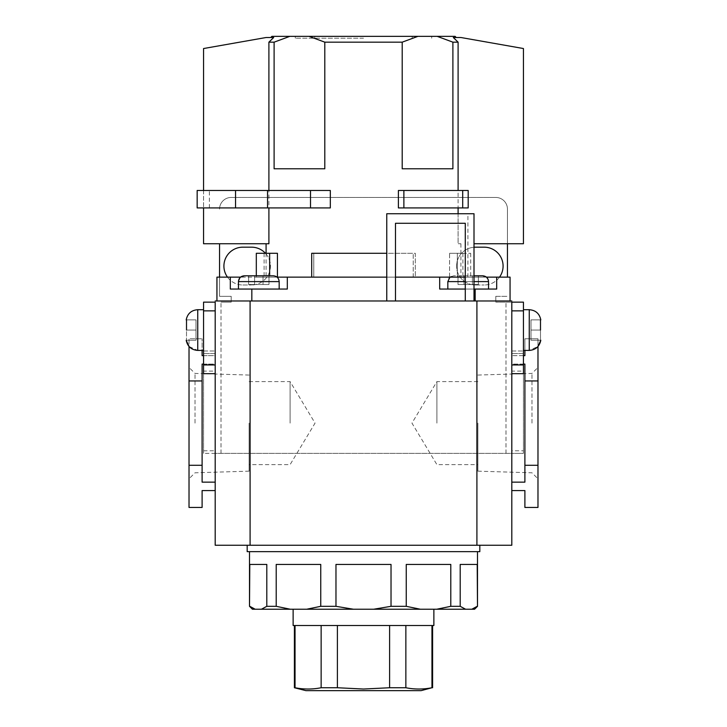<?xml version="1.0" encoding="UTF-8"?>
<svg xmlns="http://www.w3.org/2000/svg" width="727" height="727" viewBox="0 0 727 727"><rect width="100%" height="100%" fill="white"/><g stroke="black" fill="none" stroke-linecap="round" stroke-linejoin="round"><path stroke-width="0.55" stroke-dasharray="3.63 2.73" d="M537.98 423.114L537.98 367.444L537.98 423.114M531.982 423.114L531.982 373.433L531.982 423.114M189.02 423.114L189.02 367.444L189.02 423.114M195.018 423.114L195.018 373.433L195.018 423.114M249.097 423.114L249.097 471.169L249.097 423.114M290.1 423.114L290.1 381.602L290.1 423.114M477.903 423.114L477.903 471.169L477.903 423.114M436.9 423.114L436.9 381.602L436.9 423.114M511.808 364.954L511.808 545.25L215.192 545.25L215.192 364.954M524.894 465.28L524.894 364.082L511.808 364.082L511.808 355.648L511.808 490.58L511.808 482.146L524.894 482.146L524.894 465.28L537.98 465.28L537.98 338.782L537.98 346.479L529.256 350.414L529.256 309.702L529.256 330.058L529.256 309.702L523.44 309.702L523.44 350.414L523.44 309.702M523.44 364.082L511.808 364.082L511.808 482.146M189.02 465.28L189.02 380.948L202.106 380.948L202.106 465.28L189.02 465.28L189.02 507.446L202.106 507.446L202.106 490.58L215.192 490.58L215.192 482.146L215.192 490.58M202.106 380.948L202.106 465.28M203.56 355.648L215.192 355.648L215.192 364.082L215.192 355.648L202.106 355.648L202.106 338.782L202.106 350.414M203.56 364.082L215.192 364.082L215.192 482.146L202.106 482.146L202.106 364.082L215.192 364.082L215.192 482.146M386.764 277.132L386.764 300.978L395.488 300.978L395.488 277.132L395.488 300.978L475.167 300.978L251.833 300.978L395.488 300.978L395.488 277.132L386.764 277.132L395.488 277.132L395.488 223.28L465.28 223.28L465.28 277.132L474.004 277.132L474.004 213.738L386.764 213.738L386.764 277.132L474.004 277.132L474.004 300.978L474.004 289.055L474.004 300.978L465.28 300.978L465.28 277.132M476.912 545.25L476.912 300.978L476.912 545.25L476.912 300.978L511.808 300.978M476.912 300.978L215.192 300.978M250.088 545.25L250.088 300.978M189.02 380.948L189.02 338.782L202.106 338.782L189.02 338.782L189.02 346.479L197.744 350.414L197.744 309.702L197.744 330.058L197.744 309.702L203.56 309.702L203.56 350.414L203.56 309.702M524.894 380.948L537.98 380.948M511.808 490.58L524.894 490.58L524.894 507.446L537.98 507.446L537.98 465.28M523.44 355.648L511.808 355.648L524.894 355.648L524.894 338.782L537.98 338.782L524.894 338.782L524.894 350.414M524.894 364.082L524.894 482.146L524.894 364.082M277.06 277.132L240.564 277.132L238.456 281.613L279.168 281.613C278.823 278.077 276.887 276.142 273.352 275.797L244.272 275.797M465.28 281.613L488.544 281.613L447.832 281.613L488.544 281.613L486.436 277.132L439.69 277.132L496.686 277.132L496.686 289.055L439.69 289.055L439.69 277.132L439.69 289.055L496.686 289.055L439.69 289.055L439.69 277.132L287.31 277.132L287.31 289.055L230.314 289.055L230.314 277.132L216.937 277.132L216.937 300.978L251.833 300.978L216.937 300.978M268.99 275.797L248.634 275.797L268.99 275.797L268.99 284.521L263.029 284.521L263.029 275.797L263.029 284.521L268.99 284.521L268.99 275.797L268.99 284.521L254.595 284.521L263.029 284.521L263.029 275.797L263.029 284.521L268.99 284.521L268.99 275.797M254.595 284.521L254.595 275.797L254.595 284.521L248.634 284.521L254.595 284.521L254.595 275.797L254.595 284.521L263.029 284.521L248.634 284.521L248.634 275.797L248.634 284.521L248.634 275.797L248.634 284.521L254.595 284.521M474.004 275.797L482.728 275.797M458.01 275.797L478.366 275.797L458.01 275.797L458.01 284.521L463.971 284.521L463.971 275.797L463.971 284.521L458.01 284.521L458.01 275.797L458.01 284.521L472.405 284.521L463.971 284.521L463.971 275.797L463.971 284.521L458.01 284.521L458.01 275.797M472.405 284.521L472.405 275.797L472.405 284.521L478.366 284.521L472.405 284.521L472.405 275.797L472.405 284.521L463.971 284.521L478.366 284.521L478.366 275.797L478.366 284.521L478.366 275.797L478.366 284.521L472.405 284.521M468.188 275.797L453.648 275.797L468.188 275.797M311.701 277.132L313.782 277.132L313.782 253.287L313.782 277.132L363.5 277.132L266.082 277.132L460.918 277.132L311.701 277.132L413.218 277.132L413.218 253.287L311.701 253.287L413.218 253.287L311.701 253.287L311.701 277.132L415.299 277.132L415.299 253.287L413.218 253.287L413.218 277.132L415.299 277.132L415.299 253.287L386.764 253.287M449.568 253.287L470.687 253.287L449.568 253.287L462.899 253.287L449.568 253.287L449.568 277.132L457.347 277.132L457.347 253.287L457.347 277.132L470.687 277.132L449.568 277.132L462.899 277.132L449.568 277.132L449.568 253.287M269.653 275.797L269.653 253.287L277.432 253.287L264.101 253.287L277.432 253.287L277.432 277.132L256.313 277.132L277.432 277.132M269.653 253.287L256.313 253.287M287.31 277.132L287.31 289.055L230.314 289.055L251.833 289.055L251.833 300.978L251.833 289.055L287.31 289.055L287.31 277.132L230.314 277.132L230.314 289.055L230.314 277.132M475.167 289.055L475.167 300.978L475.167 289.055L475.167 300.978L510.063 300.978L510.063 277.132L496.686 277.132L496.686 289.055L496.686 277.132M251.833 289.055L251.833 300.978M510.063 300.978L475.167 300.978M465.28 289.055L474.004 289.055M467.924 277.132L467.924 213.738M465.28 300.978L474.004 300.978M386.764 300.978L395.488 300.978M305.922 690.65L421.078 690.65M389.599 625.511L321.143 625.511L405.857 625.511L389.599 625.511L389.599 687.742L363.5 689.032L337.401 687.742L321.143 687.742C312.446 689.45 303.75 689.45 295.044 687.742L294.408 687.742M389.599 687.742L405.857 687.742C414.554 689.45 423.25 689.45 431.956 687.742L432.592 687.742M293.126 625.511L433.874 625.511M363.5 609.226L433.874 609.226L363.5 609.226M247.18 551.648L479.82 551.648M363.5 545.25L479.82 545.25L363.5 545.25M249.506 606.318L249.788 564.443L266.8 564.443L249.788 564.443L266.8 564.443L266.8 606.318L276.205 606.318L276.205 564.443L320.752 564.443L276.205 564.443L320.752 564.443L320.752 606.318L335.974 606.318L335.974 564.443L391.026 564.443L335.974 564.443L391.026 564.443L391.026 606.318L406.248 606.318L406.248 564.443L450.795 564.443L450.795 606.318L460.2 606.318L460.2 564.443L477.212 564.443L477.494 606.318M252.414 609.226L474.586 609.226M450.795 564.443L406.248 564.443L450.795 564.443M477.212 564.443L460.2 564.443L477.212 564.443M477.212 606.318L476.04 607.172M475.994 607.199L471.841 609.226M465.571 609.226L460.2 606.318M450.795 606.318L436.736 609.226M420.306 609.226L406.248 606.318M391.026 606.318L373.66 609.226M353.34 609.226L335.974 606.318M320.752 606.318L306.694 609.226M290.264 609.226L276.205 606.318M266.8 606.318L261.429 609.226M255.159 609.226L249.788 606.318M405.857 625.511L432.592 625.511L405.857 625.511L405.857 687.742M431.956 625.511L431.956 687.742M321.143 625.511L294.408 625.511L321.143 625.511L321.143 687.742M337.401 625.511L337.401 687.742M295.044 625.511L295.044 687.742M227.478 277.132A18.902 18.902 0 0 0 242.818 284.984A18.902 18.902 0 0 1 223.916 266.082A18.902 18.902 0 0 1 242.818 247.18L251.542 247.18A18.902 18.902 0 0 1 270.444 266.082A18.902 18.902 0 0 1 251.542 284.984A18.902 18.902 0 0 0 265.455 253.287M474.004 247.235A18.902 18.902 0 0 0 456.556 266.082A18.902 18.902 0 0 1 475.458 247.18L484.182 247.18A18.902 18.902 0 0 1 503.084 266.082A18.902 18.902 0 0 1 484.182 284.984A18.902 18.902 0 0 0 499.522 277.132M242.818 284.984L251.542 284.984L242.818 284.984M475.458 284.984L484.182 284.984L475.458 284.984A18.902 18.902 0 0 1 456.556 266.082A18.902 18.902 0 0 0 475.458 284.984M507.446 277.132L507.446 209.085A11.632 11.632 0 0 0 495.814 197.453A11.632 11.632 0 0 1 507.446 209.085L507.446 243.745M231.186 197.453L495.814 197.453L231.186 197.453A11.632 11.632 0 0 0 219.554 209.085A11.632 11.632 0 0 1 231.186 197.453M219.554 243.745L219.554 296.325L231.186 296.325L219.554 296.325L219.554 277.132M231.186 296.325L231.186 302.141L221.008 302.141L231.186 302.141L231.186 296.325M203.56 371.124L203.56 373.678L215.192 373.678L215.192 371.124L203.56 371.124L203.56 350.996L203.56 453.357L523.44 453.357L523.44 302.141L495.814 302.141L511.808 302.141L511.808 453.357L523.44 453.357L511.808 453.357L511.808 450.804L523.44 450.804L523.44 453.357M495.814 296.325L495.814 302.141L495.814 296.325L507.446 296.325L495.814 296.325M203.56 450.804L215.192 450.804L215.192 453.357L511.808 453.357M511.808 371.124L511.808 373.678L523.44 373.678L523.44 371.124L511.808 371.124L511.808 350.996L511.808 450.804M215.192 453.357L215.192 302.141L203.56 302.141L203.56 453.357M215.192 450.804L215.192 371.124M215.192 353.549L215.192 350.996L215.192 353.549L203.56 353.549L215.192 353.549M523.44 371.124L523.44 450.804M523.44 353.549L523.44 350.996L523.44 353.549L511.808 353.549L523.44 353.549M511.808 350.996L523.44 350.996L511.808 350.996M203.56 350.996L215.192 350.996L203.56 350.996M186.512 319.88L186.512 340.236L186.512 330.058L195.999 330.058L195.999 319.88L186.512 319.88L195.999 319.88L195.999 330.058L186.512 330.058L195.999 330.058L195.999 340.236L195.999 319.88L186.512 319.88L195.999 319.88L195.999 330.058L186.512 330.058M195.999 340.236L186.512 340.236L195.999 340.236L195.999 330.058L195.999 340.236L186.512 340.236L195.999 340.236M203.56 330.058L203.56 350.414L203.56 330.058M540.488 330.058L540.488 340.236L540.488 319.88L540.488 330.058L531.001 330.058L531.001 319.88L540.488 319.88L540.488 330.058L531.001 330.058L531.001 340.236L540.488 340.236L531.001 340.236L531.001 330.058L540.488 330.058L531.001 330.058L531.001 319.88L540.488 319.88L531.001 319.88L531.001 340.236L540.488 340.236L531.001 340.236L531.001 319.88L540.488 319.88M363.5 38.213L295.307 38.213L363.5 38.213M363.5 36.35L295.307 36.35L363.5 36.35L309.075 36.35L324.796 42.166L402.204 42.166L402.204 168.782L452.894 168.782L402.204 168.782L452.894 168.782L452.894 42.166L437.181 36.35L363.5 36.35M238.456 190.474L267.536 190.474L238.456 190.474M238.456 207.922L267.536 207.922L238.456 207.922M458.101 213.738L458.101 243.745L460.918 243.745L458.101 243.745L458.101 42.166L452.894 42.166M458.101 207.922L398.396 207.922L398.396 190.474L468.188 190.474L468.188 207.922L458.101 207.922M330.322 207.922L197.162 207.922L197.162 190.474L330.322 190.474M268.899 243.745L266.082 243.745L268.899 243.745L268.899 42.166L273.697 37.513L266.082 37.513L203.56 48.536L203.56 243.745L268.899 243.745M324.796 42.166L324.796 168.782L274.106 168.782L324.796 168.782L274.106 168.782L274.106 42.166L268.899 42.166M458.101 42.166L453.303 37.513L460.918 37.513L523.44 48.536L523.44 243.745L474.004 243.745M455.102 36.35L437.181 36.35M274.106 42.166L289.819 36.35L271.898 36.35M289.819 36.35L309.075 36.35M417.925 36.35L402.204 42.166M203.56 190.474L203.56 207.922M258.812 281.613L279.168 281.613L258.812 281.613M449.94 277.132L453.648 275.797C450.113 276.142 448.177 278.077 447.832 281.613L474.004 281.613M221.008 453.357L221.008 302.141L221.008 453.357M505.992 453.357L505.992 302.141L505.992 453.357M197.744 330.058L197.744 350.414L197.744 330.058M477.903 471.169L531.982 472.795L537.98 478.784M249.097 471.169L195.018 472.795L189.02 478.784M249.097 381.602L290.1 381.602L315.045 423.114L290.1 464.626L249.097 464.626M477.903 381.602L436.9 381.602L411.955 423.114L436.9 464.626L477.903 464.626M477.903 375.059L531.982 373.433L537.98 367.444M249.097 375.059L195.018 373.433L189.02 367.444M238.456 281.613L238.456 289.055M279.168 281.613L279.168 289.055M447.832 281.613L447.832 289.055M488.544 281.613L488.544 289.055M462.899 253.287L462.899 277.132M470.687 253.287L470.687 277.132M256.313 275.797L256.313 277.132M264.101 253.287L264.101 277.132M197.744 350.414L203.56 350.414M529.256 350.414L523.44 350.414M412.209 38.213L412.209 36.35M295.307 38.213L295.307 36.35M209.376 207.922L209.376 190.474M460.918 243.745L460.918 277.132M266.082 253.287L266.082 277.132M267.536 207.922L267.536 190.474M431.693 38.213L431.693 36.35M314.791 38.213L314.791 36.35"/><path stroke-width="1.09" d="M203.56 364.954L203.56 302.141L215.192 302.141L215.192 373.678L203.56 373.678L203.56 364.954L215.192 364.954L215.192 545.25L511.808 545.25L511.808 302.141L523.44 302.141L523.44 310.865L511.808 310.865M215.192 490.58L202.106 490.58L202.106 507.446L189.02 507.446L189.02 380.948L202.106 380.948L202.106 482.146L215.192 482.146M203.56 364.082L202.106 364.082L202.106 380.948M202.106 350.414L202.106 355.648L203.56 355.648M250.088 545.25L250.088 300.978L386.764 300.978L386.764 213.738L474.004 213.738L474.004 300.978L511.808 300.978M395.488 300.978L465.28 300.978L465.28 223.28L395.488 223.28L395.488 300.978L386.764 300.978M250.088 300.978L215.192 300.978M476.912 545.25L476.912 300.978M202.106 465.28L189.02 465.28M203.56 309.702L197.744 309.702C191.346 310.202 187.502 313.601 186.203 319.88C187.502 313.601 191.346 310.202 197.744 309.702L197.744 350.414C191.346 349.914 187.502 346.515 186.203 340.236L189.02 346.479L189.02 380.948M511.808 490.58L524.894 490.58L524.894 507.446L537.98 507.446L537.98 380.948L524.894 380.948L524.894 465.28L537.98 465.28M523.44 309.702L529.256 309.702C535.654 310.202 539.498 313.601 540.797 319.88C539.498 313.601 535.654 310.202 529.256 309.702L529.256 350.414C535.654 349.914 539.498 346.515 540.797 340.236L537.98 346.479L537.98 380.948M524.894 465.28L524.894 482.146L511.808 482.146M523.44 364.082L524.894 364.082L524.894 380.948M524.894 350.414L524.894 355.648L523.44 355.648M238.456 281.613C238.801 278.077 240.737 276.142 244.272 275.797L273.352 275.797C276.887 276.142 278.823 278.077 279.168 281.613L238.456 281.613L238.456 289.055M474.004 289.055L496.686 289.055L496.686 277.132L486.436 277.132L482.728 275.797L474.004 275.797M311.701 277.132L311.701 253.287L386.764 253.287M277.432 277.132L277.432 253.287L256.313 253.287L256.313 275.797M269.653 275.797L269.653 253.287M216.937 300.978L216.937 277.132L230.314 277.132L230.314 289.055L287.31 289.055L287.31 277.132L386.764 277.132M251.833 289.055L251.833 300.978M465.28 277.132L395.488 277.132L439.69 277.132L439.69 289.055L465.28 289.055M496.686 277.132L510.063 277.132L510.063 300.978M287.31 277.132L277.06 277.132M244.272 275.797L240.564 277.132L230.314 277.132M475.167 289.055L475.167 300.978M474.004 300.978L465.28 300.978M405.857 625.511L405.857 687.742C414.554 689.45 423.25 689.45 431.956 687.742L421.078 690.65L305.922 690.65L294.408 687.742L294.408 625.511M405.857 687.742L389.599 687.742L363.5 689.032L337.401 687.742L321.143 687.742L321.143 625.511M433.874 609.226L433.874 625.511L293.126 625.511L293.126 609.226M479.82 545.25L479.82 551.648L247.18 551.648L247.18 545.25M460.2 606.318L465.571 609.226L474.586 609.226L477.494 606.318L477.212 564.443L460.2 564.443L460.2 606.318L450.795 606.318L450.795 564.443L406.248 564.443L406.248 606.318L391.026 606.318L391.026 564.443L335.974 564.443L335.974 606.318L320.752 606.318L320.752 564.443L276.205 564.443L276.205 606.318L266.8 606.318L266.8 564.443L249.788 564.443L249.506 606.318L249.506 551.648M465.571 609.226L252.414 609.226L249.506 606.318M335.974 606.318L353.34 609.226M373.66 609.226L391.026 606.318M276.205 606.318L290.264 609.226M306.694 609.226L320.752 606.318M406.248 606.318L420.306 609.226M436.736 609.226L450.795 606.318M471.841 609.226L477.212 606.318M249.788 606.318L255.159 609.226M261.429 609.226L266.8 606.318M431.956 625.511L431.956 687.742M295.044 625.511L295.044 687.742L294.408 687.742M337.401 625.511L337.401 687.742M389.599 625.511L389.599 687.742M295.044 687.742C303.75 689.45 312.446 689.45 321.143 687.742M265.455 253.287A18.902 18.902 0 0 0 251.542 247.18L242.818 247.18A18.902 18.902 0 0 0 227.478 277.132M499.522 277.132A18.902 18.902 0 0 0 484.182 247.18L475.458 247.18A18.902 18.902 0 0 0 474.004 247.235M507.446 243.745L507.446 277.132M219.554 277.132L219.554 243.745M523.44 364.954L523.44 373.678L511.808 373.678L511.808 364.954L523.44 364.954L523.44 310.865M186.512 319.88L186.512 330.058M540.488 330.058L540.488 319.88M330.322 207.922L310.502 207.922L310.502 190.474L330.322 190.474L330.322 207.922M203.56 190.474L203.56 48.536L266.082 37.513L273.697 37.513L268.899 42.166L274.106 42.166L274.106 168.782L324.796 168.782L324.796 42.166L402.204 42.166L417.925 36.35L455.102 36.35L456.265 37.513M458.101 207.922L458.101 213.738M402.204 42.166L402.204 168.782L452.894 168.782L452.894 42.166L458.101 42.166L458.101 190.474M268.899 42.166L268.899 190.474M268.899 207.922L268.899 243.745L203.56 243.745L203.56 207.922M474.004 243.745L523.44 243.745L523.44 48.536L460.918 37.513L453.303 37.513L458.101 42.166M437.181 36.35L452.894 42.166M270.735 37.513L271.898 36.35L289.819 36.35L274.106 42.166M324.796 42.166L309.075 36.35L289.819 36.35M309.075 36.35L417.925 36.35M235.548 207.922L235.548 190.474L197.162 190.474L197.162 207.922L310.502 207.922M235.548 190.474L267.536 190.474L267.536 207.922M267.536 190.474L310.502 190.474M403.876 207.922L403.876 190.474L398.396 190.474L398.396 207.922L468.188 207.922L468.188 190.474L462.708 190.474L462.708 207.922M403.876 190.474L462.708 190.474M474.004 281.613L488.544 281.613C488.199 278.077 486.263 276.142 482.728 275.797M447.832 289.055L447.832 281.613L465.28 281.613M215.192 310.865L203.56 310.865M279.168 281.613L279.168 289.055M488.544 281.613L488.544 289.055M447.832 281.613L449.94 277.132M477.494 606.318L477.494 551.648M432.592 687.742L432.592 625.511M197.744 350.414L203.56 350.414M529.256 350.414L523.44 350.414M266.082 243.745L266.082 253.287"/></g></svg>
